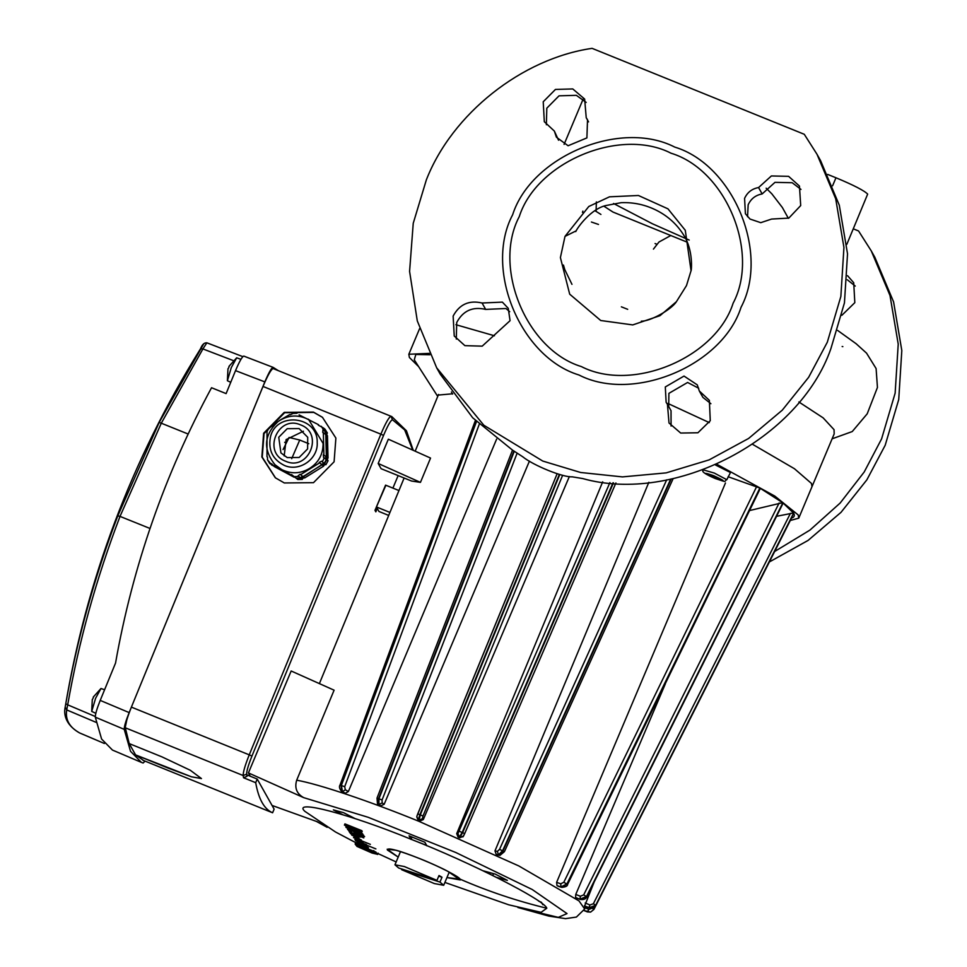 <?xml version="1.0" encoding="UTF-8"?>
<svg xmlns="http://www.w3.org/2000/svg" width="967" height="967" viewBox="0 0 967 967"><rect width="100%" height="100%" fill="white"/><g stroke="black" fill="none" stroke-linecap="round" stroke-linejoin="round"><path stroke-width="1.45" d="M273.153 368.56L391.78 416.584L273.153 368.56C271.207 369.152 267.823 375.111 263.012 386.437L380.865 434.171C385.676 422.845 389.06 416.886 391.006 416.293L392.445 419.726C390.753 420.246 387.791 425.456 383.573 435.368L380.865 434.171L249.244 754.852L251.952 756.049C248.338 765.102 246.573 771.134 246.645 774.156L243.176 775.534C243.092 772.089 245.122 765.187 249.244 754.852L131.391 707.119L263.012 386.437M143.708 760.558L135.549 754.889L129.215 743.599L125.323 727.8C125.239 724.356 127.269 717.466 131.391 707.119M168.355 768.173L135.549 754.889L191.514 776.815L201.462 778.568L191.514 776.815L168.355 768.173M162.021 756.895L129.215 743.599L162.021 756.895L190.306 770.276L201.462 778.568M275.535 477.928L262.238 457.161L264.051 433.579L284.661 412.704L313.828 412.413L322.627 417.442M377.348 508.207L375.825 511.845L374.978 510.346L385.881 485.253M377.045 508.086L376.09 507.699M257.222 779.051L255.699 782.678C258.612 799.177 264.245 809.21 272.597 812.776L274.12 809.137L257.222 779.051L247.504 775.111L246.996 776.308L243.551 777.758L243.176 775.534L125.323 727.8M284.322 482.956L275.317 477.771L261.852 456.968L263.628 433.252L284.238 412.377L313.417 412.087L322.422 417.273L335.887 438.075L334.098 461.791L313.501 482.666L284.322 482.956M289.266 437.507L299.722 440.033L291.696 458.672M283.101 449.546L289.085 437.435M308.763 443.708L299.722 440.033M255.699 782.678L243.551 777.758M272.597 812.776L260.437 807.856M243.781 356.098L273.093 367.363C271.57 367.69 268.814 372.525 264.837 381.892L235.525 370.627C239.502 361.259 242.27 356.412 243.805 356.098L273.117 367.363L278.218 370.591M129.155 712.594C125.819 720.947 124.175 726.543 124.223 729.36L95.298 717.163C95.249 714.347 96.881 708.763 100.217 700.398L129.155 712.594L130.98 708.134M143.201 678.338L264.837 381.892M145.086 761.138L143.116 763.011L141.4 762.383L130.521 751.311L124.223 729.36M126.846 719.786L125.287 727.16M129.227 743.611L135.561 754.876M235.525 370.627L226.109 393.605L211.543 387.731C164.68 474.459 132.684 566.227 115.544 663.06L100.217 700.398M95.298 717.163L101.595 739.03L112.45 750.066L141.4 762.383M200.532 348.773C202.127 344.59 204.242 342.608 206.878 342.814L202.913 348.93L200.532 348.773L199.879 349.824C131.5 460.087 86.595 579.197 65.188 707.143L65.78 703.686C76.792 640.529 94.137 577.903 117.805 515.834L159.192 422.398L203.699 343.865M65.78 703.686L67.702 704.834L66.723 709.911C65.127 719.641 69.443 727.329 79.669 732.974L104.388 743.502L79.439 732.865C64.547 724.198 63.81 713.223 65.188 707.143L66.723 709.911L96.18 722.385M95.818 713.295L91.708 711.422L95.6 698.283L100.991 688.504L104.593 689.749M93.63 696.856L92.651 699.177M230.738 382.291L227.39 380.732L231.294 367.593L236.673 357.814L240.94 359.325M229.312 366.167L228.333 368.487M749.824 510.491L782.617 502.683L759.857 488.045L728.115 476.731M497.642 855.021L499.987 855.36L496.192 854.332L494.983 850.875L648.845 482.303M463.096 836.443L459.676 837.797L458.104 837.108L456.702 833.651L602.695 481.844M423.292 819.593L419.835 821.019L419.049 820.161L422.458 818.698L423.292 819.593L569.345 476.562M419.835 821.019L418.24 820.379L416.813 816.982M248.422 772.923L303.686 797.642C296.712 793.774 294.391 787.96 296.688 780.2L334.098 690.184L291.164 670.989L248.422 772.923L250.272 776.235M384.165 804.278L380.841 805.825L378.919 804.532L382.146 802.924L384.165 804.278L529.42 461.138M380.841 805.825L377.468 803.831L379.342 805.269M348.386 791.514L345.364 793.242L342.439 791.622L345.316 789.797L348.386 791.514L496.627 439.091M345.364 793.242L343.394 792.396M584.612 906.055L594.246 881.807M576.356 897.98L575.595 897.497L575.752 894.463L665.393 683.742M558.346 886.256L557.016 885.591L556.605 882.363L725.455 483.017M411.567 481.034L420.452 482.376L430.545 458.068L388.347 439.199L378.182 463.471L381.107 468.693L411.567 481.034M791.199 518.094L791.526 518.046C794.282 517.285 794.995 515.677 793.665 513.199L793.629 513.235M791.489 518.082L593.907 909.427L590.583 912.111L587.259 911.833L588.903 909.403L592.3 908.037M584.552 906.031L589.036 907.795L595.769 905.221L793.665 513.199L783.113 503.045L782.654 503.589M776.537 516.318L793.532 512.969M760.34 488.347L567.653 884.309C567.629 886.05 565.635 887.053 561.646 887.331L562.141 887.38M483.162 870.796L495.249 874.108L507.385 880.369L496.76 877.456M411.072 839.429L409.065 835.839L424.864 842.233L426.87 845.823M412.075 837.035L411.132 839.283M342.439 814.552L333.361 809.887L343.563 812.679L354.925 818.529M538.692 901.159L541.435 902.284L542.813 904.725M493.545 873.648L492.771 875.473M324.223 825.588L317.2 821.696L272.041 805.438M392.904 488.093L398.15 475.595M388.698 515.423L378.943 511.458L376.405 506.95L385.579 485.132L398.948 490.547M559.361 474.386L419.92 814.649L418.24 819.835L419.049 820.161L420.319 814.818L559.784 474.507M459.676 837.797L462.625 832.611L613.477 482.823M613.005 482.787L462.214 832.442L459.277 837.084L457.935 833.614L609.923 482.557M670.699 479.088L502.61 850.718L498.476 854.816L499.202 855.154L502.973 850.887L671.195 478.991M557.935 886.135L561.428 887.235L567.194 883.983L760.086 488.178M759.857 488.045L566.964 883.85L560.957 886.969L560.751 883.802L563.809 882.267L756.629 486.619M576.139 897.908L580.273 899.395L586.679 896.53L782.992 502.937M782.847 502.828L586.534 896.433L579.995 899.189L580.381 896.24L583.681 894.886L779.148 502.973M793.641 513.078L595.732 905.16C594.125 907.723 591.864 908.557 588.963 907.675L589.979 904.979L593.375 903.734L790.438 513.332M583.923 910.503L590.535 912.123M476.187 421.31L341.049 785.313L341.774 791.393L342.439 791.622L341.375 785.422L476.465 421.588M513.924 451.009L378.593 798.573L378.17 804.254L378.919 804.532L378.967 798.718L514.275 451.238M420.452 482.376L378.182 463.471M389.931 512.425L376.405 506.95M418.24 820.379L416.813 816.414L417.756 813.863L557.149 473.721L416.813 816.414M496.192 854.332L498.476 854.816L497.376 851.383L499.528 849.377L666.674 479.85M458.104 837.108L460.074 837.422L463.519 836.044L462.891 836.938L464.692 833.602L463.519 836.044M584.406 905.777L589.145 907.844M575.595 897.497L580.563 899.491M557.016 885.591L561.646 887.331L558.128 886.219M418.638 366.626L409.392 357.488L408.836 354.26L429.275 353.378M717.079 464.402L774.869 496.119L798.198 514.952L798.754 518.167L790.305 520.488M429.928 354.756L415.81 354.466L414.287 359.845L437.737 396.434M452.701 393.774L438.099 395.092L437.966 395.89M452.58 394.077L451.432 391.973M455.916 324.719L494.451 335.767L455.916 324.719M667.81 403.42L709.319 422.615L667.81 403.42M752.797 444.445L794.427 468.717L811.446 483.427L812.002 486.655L811.446 483.427L794.427 468.717L752.797 444.445M436.963 880.369L398.694 868.015L394.959 864.8L404.327 866.541L436.963 880.369L439.006 875.522L442.004 877.226L439.961 882.073L443.696 885.288L434.328 883.56L401.692 869.72L401.958 869.079M439.961 882.073L401.692 869.72M442.004 877.226L438.728 876.175M719.641 479.547L709.053 474.567L719.146 478.641L719.641 479.547M715.592 465.054L730.472 472.525L726.821 479.705L714.275 473.056L703.734 469.998C700.737 471.074 704.556 473.915 715.205 478.508C728.78 483.065 723.243 481.276 726.821 479.705M715.326 476.852L714.855 477.952M709.826 474.821L709.56 475.462M326.06 434.606L327.45 435.694L328.018 458.068L326.628 456.992L326 431.971L323.619 428.103L325.009 429.179L327.39 433.059L326 431.971M321.032 426.64L318.264 425.142L323.341 427.885L325.722 431.753L322.905 429.989L322.736 432.442L325.782 434.388L326.35 456.775L323.304 454.828L323.607 457.645L326.423 459.41L324.235 463.435L321.673 461.199L319.207 462.419L321.999 464.825L302.937 476.671L300.121 474.253L298.102 475.824L300.689 478.073L296.144 478.23L291.538 474.543L293.835 476.985L274.205 466.457L271.932 464.027L269.853 462.963L271.896 465.212L267.496 459.76L267.496 457.186M323.329 432.479L323.885 454.853M322.277 465.042L323.667 466.118L304.605 477.976L303.215 476.888L321.999 464.595L323.667 466.118M319.207 462.419L321.999 464.825M319.533 462.915L300.459 474.749M294.113 477.202L274.483 466.674L294.355 476.731M291.538 474.543L293.835 476.985M291.345 475.051L271.739 464.535M266.989 456.787L267.013 432.285M290.233 414.807L292.53 413.695M269.116 428.2L279.995 420.186L289.846 414.505M299.093 414.879L318.578 424.731M271.957 465.091L273.806 466.046M300.967 478.29L302.357 479.366L297.812 479.523L296.422 478.435L300.701 477.843L302.357 479.366M298.102 475.824L300.689 478.073M326.701 459.627L328.079 460.703L325.903 464.728L324.513 463.652L326.701 459.627L326.628 456.992M326.931 435.706L326.858 433.071L325.468 431.995M325.722 431.753L322.905 429.989M325.19 431.778L325.263 434.413M327.559 460.715L327.487 458.092L326.109 457.004M326.35 456.775L323.304 454.828M325.831 456.787L325.891 459.422M321.999 464.595L324.513 463.652M323.389 465.671L325.637 464.281M323.969 462.988L321.721 464.378M300.701 477.843L303.215 476.888M302.079 478.919L304.327 477.529M302.659 476.223L300.423 477.625M269.853 462.963L269.866 463.64L269.853 462.963M284.189 455.953L286.111 439.598L303.445 431.222M309.658 420.137L309.645 420.137C298.888 414.239 288.371 414.686 278.133 421.479C263.87 434.92 262.819 449.317 274.966 464.692L281.76 469.611C291.14 474.096 300.278 473.782 309.174 468.669L309.549 468.451C318.614 462.589 323.123 454.248 323.099 443.43L308.449 419.219M299.129 428.586L287.187 428.695L278.75 437.253L280.926 452.894L287.223 457.596L299.166 457.476L307.603 448.93L307.724 437.289L299.129 428.586M594.995 210.709L600.93 214.444M698.718 388.25L687.61 382.461L668.898 393.351L668.717 406.587M665.296 386.957L666.142 402.332L667.435 404.315L669.019 423.002L680.683 433.047L697.92 432.769L710.274 420.693L709.355 400.35L699.322 390.994L697.267 384.866L684.02 376.066L665.296 386.957M671.074 426.048L671.038 410.709L667.435 404.315M509.706 311.7L505.959 308.509L485.664 309.404C472.694 306.358 463.048 310.709 456.726 322.47L456.291 339.066M453.136 316.076L454.236 336.008L464.873 345.642L482.195 346.15L510.056 320.693L508.255 308.316L502.369 302.115L482.074 303.009C469.104 299.963 459.458 304.315 453.136 316.076M586.183 102.405L576.368 95.334L559.035 95.83L546.814 108.171L546.367 124.767M543.224 101.777L544.312 121.721L554.345 131.065L556.412 137.205L568.1 145.751L586.896 137.906L587.525 119.727L586.232 117.756L584.648 99.069L572.778 88.94L555.445 89.435L543.224 101.777M558.539 140.215L554.345 131.065M800.966 189.399L792.191 182.727L774.966 182.352L762.153 193.944C755.602 195.141 750.948 198.755 748.168 204.774L747.551 216.765M744.578 198.38L745.412 213.755L750.017 219.05L760.763 222.676L771.606 219.062L788.818 218.107L800.7 205.572L799.443 186.051L788.601 176.332L771.376 175.958L758.563 187.55C752.012 188.746 747.358 192.348 744.578 198.38M847.551 275.704L853.716 282.727L854.816 302.659L841.834 315.327M846.826 244.349L867.665 194.101C864.28 190.632 853.716 185.18 835.971 177.771L827.667 174.423M733.119 303.203C715.713 357.923 632.249 392.771 581.36 366.578C526.459 349.921 492.312 267.448 519.279 216.596C536.685 161.888 620.149 127.028 671.05 153.221C725.951 169.878 760.086 252.363 733.119 303.203M512.631 214.783C483.814 269.092 520.282 357.198 578.931 374.978C633.3 402.961 722.458 365.731 741.048 307.288C769.853 252.979 733.385 164.874 674.736 147.081C620.367 119.098 531.221 156.328 512.631 214.783M798.754 518.167L834.183 433.893L834.05 429.662L823.135 417.853L798.863 401.97M769.369 561.948L808.061 540.432L841.012 512.341L866.855 479.85L885.18 445.291L898.73 399.54L901.812 350.513L893.581 301.873L874.869 257.331L871.279 250.924L889.991 295.479L898.222 344.119L895.14 393.146L881.59 438.897L864.208 471.993L840.154 503.045L809.911 530.121L774.652 551.492M853.341 228.853L858.551 230.956L871.279 250.924M816.994 154.261L820.596 160.655L839.296 205.197L847.527 253.838L844.445 302.864L830.907 348.616C799.6 439.272 674.918 504.544 582.69 478.556L572.222 476.828C562.963 477.468 533.53 465.55 522.748 456.787L512.595 450.175L472.694 417.78L440.263 374.205L436.673 367.811L483.826 425.238L542.753 461.054L580.635 472.488L622.458 476.9L666.166 472.875L709.137 459.881L748.627 438.45L782.291 410.153L808.666 377.263L827.305 342.221L840.855 296.47L843.937 247.443L835.706 198.803L816.994 154.261L804.278 134.292L592.082 48.35C521.769 58.564 452.048 113.888 426.362 179.838L413.235 223.304L409.585 271.413L417.297 320.923L436.673 367.811M710.89 403.698L702.912 397.389L699.322 390.994M596.083 211.422L596.361 201.934M598.488 224.441L591.417 222.023M621.37 306.829L627.68 309.319M657.004 244.361L655.082 243.527M855.251 286.075L847.31 279.777M686.485 285.591L676.404 301.692L659.99 315.677L632.756 324.912L600.725 320.512L569.696 294.173L560.401 257.585L565.006 236.383L588.782 206.503L609.488 196.821L638.425 195.491L667.955 208.836L685.277 230.279L691.054 270.687L686.485 285.591M687.235 242.185L670.796 235.525L658.938 242.04L653.438 249.111M582.883 211.12L582.46 212.402L582.883 211.12M576.151 230.847L565.006 236.383M762.153 193.944L758.563 187.55M588.54 121.866L586.232 117.756M485.664 309.404L482.074 303.009M362.698 833.808L346.259 827.631L352.629 829.771L351.65 828.417L344.421 825.105L361.295 831.862L354.273 829.468L355.264 830.822L362.698 833.808M355.264 830.822L355.771 829.613M361.718 832.442L362.226 831.233M361.295 831.862L361.803 830.653L344.929 823.884L344.421 825.105M345.835 827.051L346.343 825.83M356.255 832.575L362.238 835.573L356.255 832.575M362.806 836.455L356.605 833.88L352.979 831.245L350.296 830.593L351.505 831.825L348.736 830.713L347.685 829.239L363.544 835.089L362.855 835.186L364.607 836.588M350.042 829.795L350.562 828.586M349.075 829.493L349.583 828.284M348.241 829.287L348.749 828.066M347.685 829.239L348.193 828.018M347.504 829.384L348.011 828.175M360.183 837.192L352.23 833.288L363.773 837.906M358.95 837.071L350.683 833.735L349.172 831.644L363.411 837.349M358.624 838.208L355.675 837.011L359.24 838.667M361.416 840.069L351.601 834.992M370.361 844.348L353.487 837.591L360.195 839.876M366.529 844.602L358.104 841.363L357.633 840.698L358.334 840.613L363.181 842.402M375.897 848.893L355.723 840.819L354.865 839.404L355.469 839.235L361.537 841.302M367.992 848.893L375.933 852.072L366.179 848.869L360.159 845.799L358.781 845.545L359.579 846.693L356.315 845.605L355.131 843.973L360.703 845.4L367.943 848.893L368.451 847.672M367.786 848.833L368.294 847.624M367.75 848.784L368.258 847.576M367.557 848.651L368.064 847.443M367.049 848.337L367.557 847.128M366.372 847.962L366.88 846.754M365.623 847.576L366.13 846.367M364.74 847.152L365.248 845.932M363.846 846.729L364.354 845.521M362.867 846.294L363.374 845.073M361.912 845.883L362.42 844.674M361.404 845.678L361.912 844.469M360.703 845.4L361.211 844.191M359.386 844.916L359.893 843.695M358.189 844.505L358.697 843.297L357.633 842.97L357.125 844.179M356.279 843.973L356.787 842.753L357.633 842.97M355.663 843.865L356.787 842.753M355.264 843.865L356.17 842.656M355.131 843.973L355.771 842.644M359.579 846.693L360.099 845.472M377.589 854.344L372.162 853.075L356.871 846.367L366.735 849.63L372.682 852.664L374.096 852.93L373.286 851.794L376.489 852.846L377.589 854.344L378.097 853.136M373.286 851.794L373.794 850.573M374.011 852.991L374.531 851.77M373.758 852.954L374.265 851.746M373.395 852.882L373.903 851.661L373.189 851.456L372.682 852.664M371.461 852.241L371.981 851.033L373.189 851.456M370.808 851.987L371.316 850.779L371.981 851.033M370.506 851.854L371.316 850.779M369.89 851.601L371.014 850.646M368.971 851.178L369.479 849.969L370.397 850.38M367.883 850.634L368.391 849.425L369.479 849.969M367.339 850.307L367.847 849.086M367.085 850.126L367.605 848.905M366.735 849.63L367.242 848.422M359.881 845.98L363.93 847.322M356.871 846.367L357.379 845.158M377.638 854.465L378.157 853.245M398.199 857.088L387.175 849.219L396.119 850.271C406.756 852.942 435.15 864.498 447.733 871.279L460.28 879.946L446.935 877.577L460.038 879.136C459.446 876.731 436.999 865.332 419.243 858.406C397.63 850.029 387.018 847.237 387.416 850.041L398.199 857.088M355.759 842.656L335.501 831.983L304.726 811.24C291.913 798.887 350.259 814.25 410.806 839.163C470.022 862.226 544.82 900.217 546.802 908.231C516.994 901.026 488.069 891.332 460.038 879.136C488.069 891.332 516.994 901.026 546.802 908.231L541.085 912.34L508.739 904.81L444.893 882.436M383.573 435.368L251.952 756.049M246.645 774.156L246.996 776.308M412.716 450.09L404.665 429.904L392.445 419.726M285.99 442.838L284.661 442.294M206.89 342.826L242.826 356.63L206.878 342.814M233.192 360.546L202.913 348.93L161.296 423.208L188.142 434.026M159.192 422.398L161.296 423.208L120.017 516.39L150.018 528.478M117.805 515.834L120.017 516.39C96.253 578.665 78.811 641.472 67.702 704.834L95.274 716.511M499.528 849.377L504.423 851.649L673.165 478.58M563.809 882.267L566.831 884.043M340.396 785.24L344.711 786.667L345.316 789.797M296.688 780.2C318.445 783.983 369.575 801.172 418.796 821.261L518.783 865.924L579.015 900.918L584.672 909.004L585.736 906.514M556.605 882.363L560.751 883.802M512.51 450.126L377.021 798.065L382.074 799.975L382.146 802.924M517.164 453.076L382.074 799.975M479.257 424.283L344.711 786.667M494.983 850.875L497.376 851.383M459.506 831.342L464.692 833.602L615.906 482.968L464.692 833.602M456.702 833.651L457.935 833.614M417.756 813.863L423.002 815.991L422.458 818.698M562.637 475.256L423.002 815.991M791.526 518.07L593.943 909.403L592.215 908.206M584.286 907.336L588.903 909.403M593.375 903.734L595.732 905.281M585.192 902.985L589.979 904.979M583.681 894.886L586.606 896.675M575.752 894.463L580.381 896.24M413.465 840.226L426.628 845.388M303.686 797.642L368.234 817.308L455.916 852.556L532.188 889.495L567.025 913.585L558.297 917.369L521.201 908.388M583.911 910.515L587.259 911.833L583.995 910.37M715.145 478.46C726.338 482.279 725.818 481.336 713.561 475.643C702.356 471.836 702.888 472.778 715.145 478.46M298.634 476.465L294.089 476.622M324.392 457.826L322.216 461.851M321.322 426.302L323.691 430.182M284.322 465.405C299.347 472.259 318.336 459.011 317.212 442.463C317.962 415.689 275.643 411.217 270.349 437.507C268.161 450.296 272.827 459.591 284.322 465.405M300.64 424.912C277.747 414.48 262.009 452.822 285.712 461.271C308.606 471.703 324.344 433.361 300.64 424.912M832.599 185.773L835.971 177.771M689.193 240.058L652.338 223.74L613.537 203.505M361.344 847.854L361.863 846.633M142.862 760.231L261.694 808.339M413.272 450.344L406.43 430.762L391.78 416.584M100.991 688.504L93.279 697.05M91.708 711.422L92.3 699.395M236.673 357.814L228.974 366.348M227.39 380.732L227.982 368.705M319.388 683.609L404.121 478.012M415.169 451.19L438.547 394.451M475.377 420.5L340.033 785.035C338.958 786.546 339.405 788.601 341.399 791.224M793.677 513.187L595.769 905.257L593.798 907.397L590.97 908.194L584.576 906.055M783.089 503.203L586.824 896.699C586.014 898.972 583.863 899.89 580.393 899.455L576.247 897.956M587.102 911.881L590.583 912.111L593.943 909.403M316.318 821.382L327.197 827.329M517.877 907.481L548.809 916.087L565.538 918.65L576.405 917.067L584.672 909.004M377.021 798.065L377.468 803.831M499.987 855.36L504.423 851.649M419.605 328.635L408.836 354.26M400.507 851.589L394.959 864.8M449.256 872.077L443.696 885.288M296.99 413.272L292.469 413.429M268.911 428.067L266.771 432.031M267.46 459.736L269.841 463.604M837.615 330.424L856.109 343.708L866.553 353.148L876.102 368.548L877.444 387.441L867.206 413.816L852.241 431.56L832.103 438.813M842.849 346.633L842.148 346.5M788.347 218.312L782.351 207.494L771.823 193.823L766.154 188.178M564.087 144.397L583.077 99.226M676.404 301.692C671.412 309.645 650.042 321.515 641.339 321.153M575.74 231.609C577.625 227.245 591.006 208.908 605.862 205.548L621.249 202.671C633.905 202.188 645.883 204.847 657.173 210.661C668.427 216.499 677.335 224.743 683.887 235.392C693.508 250.526 691.478 271.159 691.018 270.869M670.796 235.525L612.969 212.051L603.964 206.237M563.435 265.043L564.801 269.66L571.968 284.358M396.156 861.948L378.012 853.571M373.455 851.395L372.597 850.984"/></g></svg>
